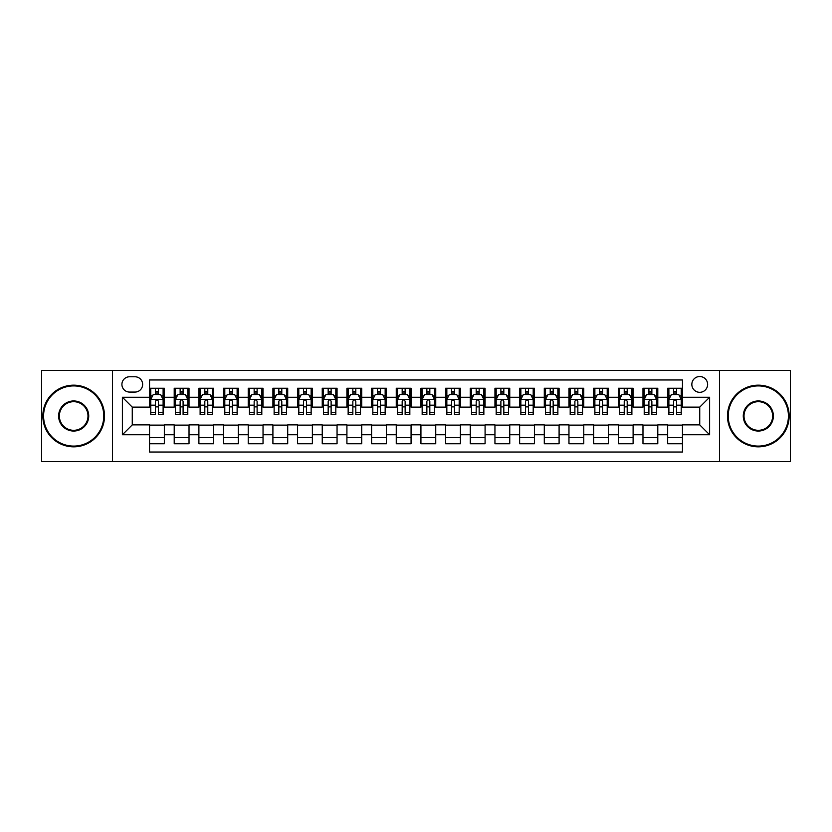 <?xml version="1.0" encoding="UTF-8"?>
<svg xmlns="http://www.w3.org/2000/svg" width="832" height="832" viewBox="0 0 832 832"><rect width="100%" height="100%" fill="white"/><g stroke="black" fill="none" stroke-linecap="round" stroke-linejoin="round"><path stroke-width="1.25" d="M699.733 376.522A7.894 7.894 0 0 0 691.839 384.415A7.894 7.894 0 0 0 699.733 392.319A7.894 7.894 0 0 0 707.626 384.415A7.894 7.894 0 0 0 699.733 376.522M719.472 461.646L790.4 461.646L790.4 370.354L719.472 370.354L719.472 461.646L112.528 461.646L112.528 370.354L41.6 370.354L41.6 461.646L112.528 461.646M682.458 388.242L667.659 388.242L667.659 397.249L657.79 397.249L657.79 407.118L667.659 407.118L667.659 397.249M657.79 397.249L657.79 388.242L642.98 388.242L642.98 397.249L633.11 397.249L633.11 407.118L642.98 407.118L642.98 397.249M633.11 397.249L633.11 388.242L618.311 388.242L618.311 397.249L608.442 397.249L608.442 407.118L618.311 407.118L618.311 397.249M608.442 397.249L608.442 388.242L593.642 388.242L593.642 397.249L583.773 397.249L583.773 407.118L593.642 407.118L593.642 397.249M583.773 397.249L583.773 388.242L568.963 388.242L568.963 397.249L559.094 397.249L559.094 407.118L568.963 407.118L568.963 397.249M559.094 397.249L559.094 388.242L544.294 388.242L544.294 397.249L534.425 397.249L534.425 407.118L544.294 407.118L544.294 397.249M534.425 397.249L534.425 388.242L519.626 388.242L519.626 397.249L509.756 397.249L509.756 407.118L519.626 407.118L519.626 397.249M509.756 397.249L509.756 388.242L494.946 388.242L494.946 397.249L485.087 397.249L485.087 407.118L494.946 407.118L494.946 397.249M485.087 397.249L485.087 388.242L470.278 388.242L470.278 397.249L460.408 397.249L460.408 407.118L470.278 407.118L470.278 397.249M460.408 397.249L460.408 388.242L445.609 388.242L445.609 397.249L435.739 397.249L435.739 407.118L445.609 407.118L445.609 397.249M435.739 397.249L435.739 388.242L420.93 388.242L420.93 397.249L411.07 397.249L411.07 407.118L420.93 407.118L420.93 397.249M411.07 397.249L411.07 388.242L396.261 388.242L396.261 397.249L386.391 397.249L386.391 407.118L396.261 407.118L396.261 397.249M386.391 397.249L386.391 388.242L371.592 388.242L371.592 397.249L361.722 397.249L361.722 407.118L371.592 407.118L371.592 397.249M361.722 397.249L361.722 388.242L346.913 388.242L346.913 397.249L337.054 397.249L337.054 407.118L346.913 407.118L346.913 397.249M337.054 397.249L337.054 388.242L322.244 388.242L322.244 397.249L312.374 397.249L312.374 407.118L322.244 407.118L322.244 397.249M312.374 397.249L312.374 388.242L297.575 388.242L297.575 397.249L287.706 397.249L287.706 407.118L297.575 407.118L297.575 397.249M287.706 397.249L287.706 388.242L272.906 388.242L272.906 397.249L263.037 397.249L263.037 407.118L272.906 407.118L272.906 397.249M263.037 397.249L263.037 388.242L248.227 388.242L248.227 397.249L238.358 397.249L238.358 407.118L248.227 407.118L248.227 397.249M238.358 397.249L238.358 388.242L223.558 388.242L223.558 397.249L213.689 397.249L213.689 407.118L223.558 407.118L223.558 397.249M213.689 397.249L213.689 388.242L198.89 388.242L198.89 397.249L189.02 397.249L189.02 407.118L198.89 407.118L198.89 397.249M189.02 397.249L189.02 388.242L174.21 388.242L174.21 407.118L164.341 407.118L164.341 388.242L149.542 388.242M149.542 443.758L164.341 443.758L164.341 424.882L174.21 424.882L174.21 443.758L189.02 443.758L189.02 424.882L198.89 424.882L198.89 434.751L189.02 434.751M198.89 434.751L198.89 443.758L213.689 443.758L213.689 424.882L223.558 424.882L223.558 434.751L213.689 434.751M223.558 434.751L223.558 443.758L238.358 443.758L238.358 424.882L248.227 424.882L248.227 434.751L238.358 434.751M248.227 434.751L248.227 443.758L263.037 443.758L263.037 424.882L272.906 424.882L272.906 434.751L263.037 434.751M272.906 434.751L272.906 443.758L287.706 443.758L287.706 424.882L297.575 424.882L297.575 434.751L287.706 434.751M297.575 434.751L297.575 443.758L312.374 443.758L312.374 424.882L322.244 424.882L322.244 434.751L312.374 434.751M322.244 434.751L322.244 443.758L337.054 443.758L337.054 424.882L346.913 424.882L346.913 434.751L337.054 434.751M346.913 434.751L346.913 443.758L361.722 443.758L361.722 424.882L371.592 424.882L371.592 434.751L361.722 434.751M371.592 434.751L371.592 443.758L386.391 443.758L386.391 424.882L396.261 424.882L396.261 434.751L386.391 434.751M396.261 434.751L396.261 443.758L411.07 443.758L411.07 424.882L420.93 424.882L420.93 434.751L411.07 434.751M420.93 434.751L420.93 443.758L435.739 443.758L435.739 424.882L445.609 424.882L445.609 434.751L435.739 434.751M445.609 434.751L445.609 443.758L460.408 443.758L460.408 424.882L470.278 424.882L470.278 434.751L460.408 434.751M470.278 434.751L470.278 443.758L485.087 443.758L485.087 424.882L494.946 424.882L494.946 434.751L485.087 434.751M494.946 434.751L494.946 443.758L509.756 443.758L509.756 424.882L519.626 424.882L519.626 434.751L509.756 434.751M519.626 434.751L519.626 443.758L534.425 443.758L534.425 424.882L544.294 424.882L544.294 434.751L534.425 434.751M544.294 434.751L544.294 443.758L559.094 443.758L559.094 424.882L568.963 424.882L568.963 434.751L559.094 434.751M568.963 434.751L568.963 443.758L583.773 443.758L583.773 424.882L593.642 424.882L593.642 434.751L583.773 434.751M593.642 434.751L593.642 443.758L608.442 443.758L608.442 424.882L618.311 424.882L618.311 434.751L608.442 434.751M618.311 434.751L618.311 443.758L633.11 443.758L633.11 424.882L642.98 424.882L642.98 434.751L633.11 434.751M642.98 434.751L642.98 443.758L657.79 443.758L657.79 424.882L667.659 424.882L667.659 434.751L657.79 434.751M129.553 392.07L134.982 392.07A7.644 7.644 0 0 0 142.636 384.415A7.644 7.644 0 0 0 134.982 376.771L129.553 376.771A7.644 7.644 0 0 0 121.909 384.415A7.644 7.644 0 0 0 129.553 392.07M719.472 370.354L112.528 370.354M682.458 397.249L682.458 379.974L149.542 379.974L149.542 407.118L132.267 407.118L132.267 424.882L149.542 424.882L149.542 452.026L682.458 452.026L682.458 424.882L699.733 424.882L699.733 407.118L682.458 407.118L682.458 397.249L709.602 397.249L709.602 434.751L682.458 434.751M149.542 434.751L122.398 434.751L122.398 397.249L149.542 397.249M667.659 434.751L667.659 443.758L682.458 443.758M149.542 394.41L150.779 394.41M155.459 394.41L158.423 394.41M163.114 394.41L164.341 394.41M149.542 406.869L150.779 406.869M155.459 406.869L158.423 406.869M163.114 406.869L164.341 406.869M149.542 425.131L164.341 425.131M149.542 437.59L164.341 437.59M174.21 406.869L175.448 406.869M180.138 406.869L183.092 406.869M187.782 406.869L189.02 406.869M174.21 394.41L175.448 394.41M180.138 394.41L183.092 394.41M187.782 394.41L189.02 394.41M174.21 425.131L189.02 425.131M174.21 437.59L189.02 437.59M198.89 425.131L213.689 425.131M198.89 437.59L213.689 437.59M198.89 394.41L200.117 394.41M204.807 394.41L207.771 394.41M212.451 394.41L213.689 394.41M198.89 406.869L200.117 406.869M204.807 406.869L207.771 406.869M212.451 406.869L213.689 406.869M223.558 425.131L238.358 425.131M223.558 437.59L238.358 437.59M223.558 394.41L224.786 394.41M229.476 394.41L232.44 394.41M237.13 394.41L238.358 394.41M223.558 406.869L224.786 406.869M229.476 406.869L232.44 406.869M237.13 406.869L238.358 406.869M248.227 425.131L263.037 425.131M248.227 437.59L263.037 437.59M248.227 394.41L249.465 394.41M254.155 394.41L257.109 394.41M261.799 394.41L263.037 394.41M248.227 406.869L249.465 406.869M254.155 406.869L257.109 406.869M261.799 406.869L263.037 406.869M272.906 425.131L287.706 425.131M272.906 437.59L287.706 437.59M272.906 394.41L274.134 394.41M278.824 394.41L281.788 394.41M286.468 394.41L287.706 394.41M272.906 406.869L274.134 406.869M278.824 406.869L281.788 406.869M286.468 406.869L287.706 406.869M297.575 425.131L312.374 425.131M297.575 437.59L312.374 437.59M297.575 394.41L298.802 394.41M303.493 394.41L306.457 394.41M311.147 394.41L312.374 394.41M297.575 406.869L298.802 406.869M303.493 406.869L306.457 406.869M311.147 406.869L312.374 406.869M322.244 425.131L337.054 425.131M322.244 437.59L337.054 437.59M322.244 394.41L323.482 394.41M328.172 394.41L331.126 394.41M335.816 394.41L337.054 394.41M322.244 406.869L323.482 406.869M328.172 406.869L331.126 406.869M335.816 406.869L337.054 406.869M346.913 425.131L361.722 425.131M346.913 437.59L361.722 437.59M346.913 394.41L348.15 394.41M352.841 394.41L355.805 394.41M360.485 394.41L361.722 394.41M346.913 406.869L348.15 406.869M352.841 406.869L355.805 406.869M360.485 406.869L361.722 406.869M371.592 425.131L386.391 425.131M371.592 437.59L386.391 437.59M371.592 394.41L372.819 394.41M377.51 394.41L380.474 394.41M385.164 394.41L386.391 394.41M371.592 406.869L372.819 406.869M377.51 406.869L380.474 406.869M385.164 406.869L386.391 406.869M396.261 425.131L411.07 425.131M396.261 437.59L411.07 437.59M396.261 394.41L397.498 394.41M402.178 394.41L405.142 394.41M409.833 394.41L411.07 394.41M396.261 406.869L397.498 406.869M402.178 406.869L405.142 406.869M409.833 406.869L411.07 406.869M420.93 425.131L435.739 425.131M420.93 437.59L435.739 437.59M420.93 394.41L422.167 394.41M426.858 394.41L429.822 394.41M434.502 394.41L435.739 394.41M420.93 406.869L422.167 406.869M426.858 406.869L429.822 406.869M434.502 406.869L435.739 406.869M445.609 425.131L460.408 425.131M445.609 437.59L460.408 437.59M445.609 394.41L446.836 394.41M451.526 394.41L454.49 394.41M459.181 394.41L460.408 394.41M445.609 406.869L446.836 406.869M451.526 406.869L454.49 406.869M459.181 406.869L460.408 406.869M470.278 425.131L485.087 425.131M470.278 437.59L485.087 437.59M470.278 394.41L471.515 394.41M476.195 394.41L479.159 394.41M483.85 394.41L485.087 394.41M470.278 406.869L471.515 406.869M476.195 406.869L479.159 406.869M483.85 406.869L485.087 406.869M494.946 425.131L509.756 425.131M494.946 437.59L509.756 437.59M494.946 394.41L496.184 394.41M500.874 394.41L503.828 394.41M508.518 394.41L509.756 394.41M494.946 406.869L496.184 406.869M500.874 406.869L503.828 406.869M508.518 406.869L509.756 406.869M519.626 425.131L534.425 425.131M519.626 437.59L534.425 437.59M519.626 394.41L520.853 394.41M525.543 394.41L528.507 394.41M533.198 394.41L534.425 394.41M519.626 406.869L520.853 406.869M525.543 406.869L528.507 406.869M533.198 406.869L534.425 406.869M544.294 425.131L559.094 425.131M544.294 437.59L559.094 437.59M544.294 394.41L545.532 394.41M550.212 394.41L553.176 394.41M557.866 394.41L559.094 394.41M544.294 406.869L545.532 406.869M550.212 406.869L553.176 406.869M557.866 406.869L559.094 406.869M568.963 425.131L583.773 425.131M568.963 437.59L583.773 437.59M568.963 394.41L570.201 394.41M574.891 394.41L577.845 394.41M582.535 394.41L583.773 394.41M568.963 406.869L570.201 406.869M574.891 406.869L577.845 406.869M582.535 406.869L583.773 406.869M593.642 425.131L608.442 425.131M593.642 437.59L608.442 437.59M593.642 394.41L594.87 394.41M599.56 394.41L602.524 394.41M607.214 394.41L608.442 394.41M593.642 406.869L594.87 406.869M599.56 406.869L602.524 406.869M607.214 406.869L608.442 406.869M618.311 425.131L633.11 425.131M618.311 437.59L633.11 437.59M618.311 394.41L619.549 394.41M624.229 394.41L627.193 394.41M631.883 394.41L633.11 394.41M618.311 406.869L619.549 406.869M624.229 406.869L627.193 406.869M631.883 406.869L633.11 406.869M642.98 425.131L657.79 425.131M642.98 437.59L657.79 437.59M642.98 394.41L644.218 394.41M648.908 394.41L651.862 394.41M656.552 394.41L657.79 394.41M642.98 406.869L644.218 406.869M648.908 406.869L651.862 406.869M656.552 406.869L657.79 406.869M667.659 425.131L682.458 425.131M667.659 437.59L682.458 437.59M667.659 394.41L668.886 394.41M673.577 394.41L676.541 394.41M681.221 394.41L682.458 394.41M667.659 406.869L668.886 406.869M673.577 406.869L676.541 406.869M681.221 406.869L682.458 406.869M132.267 407.118L122.398 397.249M132.267 424.882L122.398 434.751M709.602 397.249L699.733 407.118M709.602 434.751L699.733 424.882M158.423 391.456L155.459 391.456M163.114 412.506L158.423 412.506L158.423 414.523L163.114 414.523L163.114 399.474L160.638 394.534L153.244 394.534L150.779 399.474L150.779 414.523L155.459 414.523L155.459 412.506L150.779 412.506M150.779 399.474L150.779 388.242M163.114 399.474L163.114 388.242M155.459 394.534L155.459 388.242M158.423 388.242L158.423 394.534M158.423 412.506L158.423 401.315C157.435 399.422 156.447 399.422 155.459 401.315L155.459 412.506M73.674 385.902A30.098 30.098 0 0 0 43.576 416A30.098 30.098 0 0 0 73.674 446.098A30.098 30.098 0 0 0 103.771 416A30.098 30.098 0 0 0 73.674 385.902M73.674 446.836A30.836 30.836 0 0 1 42.838 416A30.836 30.836 0 0 1 73.674 385.164A30.836 30.836 0 0 1 104.51 416A30.836 30.836 0 0 1 73.674 446.836M73.674 400.951A15.049 15.049 0 0 1 88.722 416A15.049 15.049 0 0 1 73.674 431.049A15.049 15.049 0 0 1 58.625 416A15.049 15.049 0 0 1 73.674 400.951M73.674 430.31A14.31 14.31 0 0 0 87.984 416A14.31 14.31 0 0 0 73.674 401.69A14.31 14.31 0 0 0 59.363 416A14.31 14.31 0 0 0 73.674 430.31M758.326 385.902A30.098 30.098 0 0 0 728.229 416A30.098 30.098 0 0 0 758.326 446.098A30.098 30.098 0 0 0 788.424 416A30.098 30.098 0 0 0 758.326 385.902M758.326 446.836A30.836 30.836 0 0 1 727.49 416A30.836 30.836 0 0 1 758.326 385.164A30.836 30.836 0 0 1 789.162 416A30.836 30.836 0 0 1 758.326 446.836M758.326 400.951A15.049 15.049 0 0 1 773.375 416A15.049 15.049 0 0 1 758.326 431.049A15.049 15.049 0 0 1 743.278 416A15.049 15.049 0 0 1 758.326 400.951M758.326 430.31A14.31 14.31 0 0 0 772.637 416A14.31 14.31 0 0 0 758.326 401.69A14.31 14.31 0 0 0 744.016 416A14.31 14.31 0 0 0 758.326 430.31M183.092 391.456L180.138 391.456M187.782 412.506L183.092 412.506L183.092 414.523L187.782 414.523L187.782 399.474L185.318 394.534L177.913 394.534L175.448 399.474L175.448 414.523L180.138 414.523L180.138 412.506L175.448 412.506M175.448 399.474L175.448 388.242M187.782 399.474L187.782 388.242M180.138 394.534L180.138 388.242M183.092 388.242L183.092 394.534M183.092 412.506L183.092 401.315C182.114 399.422 181.126 399.422 180.138 401.315L180.138 412.506M207.771 391.456L204.807 391.456M212.451 412.506L207.771 412.506L207.771 414.523L212.451 414.523L212.451 399.474L209.986 394.534L202.582 394.534L200.117 399.474L200.117 414.523L204.807 414.523L204.807 412.506L200.117 412.506M200.117 399.474L200.117 388.242M212.451 399.474L212.451 388.242M204.807 394.534L204.807 388.242M207.771 388.242L207.771 394.534M207.771 412.506L207.771 401.315C206.783 399.422 205.795 399.422 204.807 401.315L204.807 412.506M232.44 391.456L229.476 391.456M237.13 412.506L232.44 412.506L232.44 414.523L237.13 414.523L237.13 399.474L234.655 394.534L227.261 394.534L224.786 399.474L224.786 414.523L229.476 414.523L229.476 412.506L224.786 412.506M224.786 399.474L224.786 388.242M237.13 399.474L237.13 388.242M229.476 394.534L229.476 388.242M232.44 388.242L232.44 394.534M232.44 412.506L232.44 401.315C231.452 399.422 230.464 399.422 229.476 401.315L229.476 412.506M257.109 391.456L254.155 391.456M261.799 412.506L257.109 412.506L257.109 414.523L261.799 414.523L261.799 399.474L259.334 394.534L251.93 394.534L249.465 399.474L249.465 414.523L254.155 414.523L254.155 412.506L249.465 412.506M249.465 399.474L249.465 388.242M261.799 399.474L261.799 388.242M254.155 394.534L254.155 388.242M257.109 388.242L257.109 394.534M257.109 412.506L257.109 401.315C256.121 399.422 255.143 399.422 254.155 401.315L254.155 412.506M281.788 391.456L278.824 391.456M286.468 412.506L281.788 412.506L281.788 414.523L286.468 414.523L286.468 399.474L284.003 394.534L276.598 394.534L274.134 399.474L274.134 414.523L278.824 414.523L278.824 412.506L274.134 412.506M274.134 399.474L274.134 388.242M286.468 399.474L286.468 388.242M278.824 394.534L278.824 388.242M281.788 388.242L281.788 394.534M281.788 412.506L281.788 401.315C280.8 399.422 279.812 399.422 278.824 401.315L278.824 412.506M306.457 391.456L303.493 391.456M311.147 412.506L306.457 412.506L306.457 414.523L311.147 414.523L311.147 399.474L308.672 394.534L301.278 394.534L298.802 399.474L298.802 414.523L303.493 414.523L303.493 412.506L298.802 412.506M298.802 399.474L298.802 388.242M311.147 399.474L311.147 388.242M303.493 394.534L303.493 388.242M306.457 388.242L306.457 394.534M306.457 412.506L306.457 401.315C305.469 399.422 304.481 399.422 303.493 401.315L303.493 412.506M331.126 391.456L328.172 391.456M335.816 412.506L331.126 412.506L331.126 414.523L335.816 414.523L335.816 399.474L333.351 394.534L325.946 394.534L323.482 399.474L323.482 414.523L328.172 414.523L328.172 412.506L323.482 412.506M323.482 399.474L323.482 388.242M335.816 399.474L335.816 388.242M328.172 394.534L328.172 388.242M331.126 388.242L331.126 394.534M331.126 412.506L331.126 401.315C330.138 399.422 329.16 399.422 328.172 401.315L328.172 412.506M355.805 391.456L352.841 391.456M360.485 412.506L355.805 412.506L355.805 414.523L360.485 414.523L360.485 399.474L358.02 394.534L350.615 394.534L348.15 399.474L348.15 414.523L352.841 414.523L352.841 412.506L348.15 412.506M348.15 399.474L348.15 388.242M360.485 399.474L360.485 388.242M352.841 394.534L352.841 388.242M355.805 388.242L355.805 394.534M355.805 412.506L355.805 401.315C354.817 399.422 353.829 399.422 352.841 401.315L352.841 412.506M380.474 391.456L377.51 391.456M385.164 412.506L380.474 412.506L380.474 414.523L385.164 414.523L385.164 399.474L382.689 394.534L375.294 394.534L372.819 399.474L372.819 414.523L377.51 414.523L377.51 412.506L372.819 412.506M372.819 399.474L372.819 388.242M385.164 399.474L385.164 388.242M377.51 394.534L377.51 388.242M380.474 388.242L380.474 394.534M380.474 412.506L380.474 401.315C379.486 399.422 378.498 399.422 377.51 401.315L377.51 412.506M405.142 391.456L402.178 391.456M409.833 412.506L405.142 412.506L405.142 414.523L409.833 414.523L409.833 399.474L407.368 394.534L399.963 394.534L397.498 399.474L397.498 414.523L402.178 414.523L402.178 412.506L397.498 412.506M397.498 399.474L397.498 388.242M409.833 399.474L409.833 388.242M402.178 394.534L402.178 388.242M405.142 388.242L405.142 394.534M405.142 412.506L405.142 401.315C404.154 399.422 403.177 399.422 402.178 401.315L402.178 412.506M429.822 391.456L426.858 391.456M434.502 412.506L429.822 412.506L429.822 414.523L434.502 414.523L434.502 399.474L432.037 394.534L424.632 394.534L422.167 399.474L422.167 414.523L426.858 414.523L426.858 412.506L422.167 412.506M422.167 399.474L422.167 388.242M434.502 399.474L434.502 388.242M426.858 394.534L426.858 388.242M429.822 388.242L429.822 394.534M429.822 412.506L429.822 401.315C428.834 399.422 427.846 399.422 426.858 401.315L426.858 412.506M454.49 391.456L451.526 391.456M459.181 412.506L454.49 412.506L454.49 414.523L459.181 414.523L459.181 399.474L456.706 394.534L449.311 394.534L446.836 399.474L446.836 414.523L451.526 414.523L451.526 412.506L446.836 412.506M446.836 399.474L446.836 388.242M459.181 399.474L459.181 388.242M451.526 394.534L451.526 388.242M454.49 388.242L454.49 394.534M454.49 412.506L454.49 401.315C453.502 399.422 452.514 399.422 451.526 401.315L451.526 412.506M479.159 391.456L476.195 391.456M483.85 412.506L479.159 412.506L479.159 414.523L483.85 414.523L483.85 399.474L481.385 394.534L473.98 394.534L471.515 399.474L471.515 414.523L476.195 414.523L476.195 412.506L471.515 412.506M471.515 399.474L471.515 388.242M483.85 399.474L483.85 388.242M476.195 394.534L476.195 388.242M479.159 388.242L479.159 394.534M479.159 412.506L479.159 401.315C478.171 399.422 477.183 399.422 476.195 401.315L476.195 412.506M503.828 391.456L500.874 391.456M508.518 412.506L503.828 412.506L503.828 414.523L508.518 414.523L508.518 399.474L506.054 394.534L498.649 394.534L496.184 399.474L496.184 414.523L500.874 414.523L500.874 412.506L496.184 412.506M496.184 399.474L496.184 388.242M508.518 399.474L508.518 388.242M500.874 394.534L500.874 388.242M503.828 388.242L503.828 394.534M503.828 412.506L503.828 401.315C502.85 399.422 501.862 399.422 500.874 401.315L500.874 412.506M528.507 391.456L525.543 391.456M533.198 412.506L528.507 412.506L528.507 414.523L533.198 414.523L533.198 399.474L530.722 394.534L523.328 394.534L520.853 399.474L520.853 414.523L525.543 414.523L525.543 412.506L520.853 412.506M520.853 399.474L520.853 388.242M533.198 399.474L533.198 388.242M525.543 394.534L525.543 388.242M528.507 388.242L528.507 394.534M528.507 412.506L528.507 401.315C527.519 399.422 526.531 399.422 525.543 401.315L525.543 412.506M553.176 391.456L550.212 391.456M557.866 412.506L553.176 412.506L553.176 414.523L557.866 414.523L557.866 399.474L555.402 394.534L547.997 394.534L545.532 399.474L545.532 414.523L550.212 414.523L550.212 412.506L545.532 412.506M545.532 399.474L545.532 388.242M557.866 399.474L557.866 388.242M550.212 394.534L550.212 388.242M553.176 388.242L553.176 394.534M553.176 412.506L553.176 401.315C552.188 399.422 551.2 399.422 550.212 401.315L550.212 412.506M577.845 391.456L574.891 391.456M582.535 412.506L577.845 412.506L577.845 414.523L582.535 414.523L582.535 399.474L580.07 394.534L572.666 394.534L570.201 399.474L570.201 414.523L574.891 414.523L574.891 412.506L570.201 412.506M570.201 399.474L570.201 388.242M582.535 399.474L582.535 388.242M574.891 394.534L574.891 388.242M577.845 388.242L577.845 394.534M577.845 412.506L577.845 401.315C576.867 399.422 575.879 399.422 574.891 401.315L574.891 412.506M602.524 391.456L599.56 391.456M607.214 412.506L602.524 412.506L602.524 414.523L607.214 414.523L607.214 399.474L604.739 394.534L597.345 394.534L594.87 399.474L594.87 414.523L599.56 414.523L599.56 412.506L594.87 412.506M594.87 399.474L594.87 388.242M607.214 399.474L607.214 388.242M599.56 394.534L599.56 388.242M602.524 388.242L602.524 394.534M602.524 412.506L602.524 401.315C601.536 399.422 600.548 399.422 599.56 401.315L599.56 412.506M627.193 391.456L624.229 391.456M631.883 412.506L627.193 412.506L627.193 414.523L631.883 414.523L631.883 399.474L629.418 394.534L622.014 394.534L619.549 399.474L619.549 414.523L624.229 414.523L624.229 412.506L619.549 412.506M619.549 399.474L619.549 388.242M631.883 399.474L631.883 388.242M624.229 394.534L624.229 388.242M627.193 388.242L627.193 394.534M627.193 412.506L627.193 401.315C626.205 399.422 625.217 399.422 624.229 401.315L624.229 412.506M651.862 391.456L648.908 391.456M656.552 412.506L651.862 412.506L651.862 414.523L656.552 414.523L656.552 399.474L654.087 394.534L646.682 394.534L644.218 399.474L644.218 414.523L648.908 414.523L648.908 412.506L644.218 412.506M644.218 399.474L644.218 388.242M656.552 399.474L656.552 388.242M648.908 394.534L648.908 388.242M651.862 388.242L651.862 394.534M651.862 412.506L651.862 401.315C650.884 399.422 649.896 399.422 648.908 401.315L648.908 412.506M676.541 391.456L673.577 391.456M681.221 412.506L676.541 412.506L676.541 414.523L681.221 414.523L681.221 399.474L678.756 394.534L671.362 394.534L668.886 399.474L668.886 414.523L673.577 414.523L673.577 412.506L668.886 412.506M668.886 399.474L668.886 388.242M681.221 399.474L681.221 388.242M673.577 394.534L673.577 388.242M676.541 388.242L676.541 394.534M676.541 412.506L676.541 401.315C675.553 399.422 674.565 399.422 673.577 401.315L673.577 412.506M174.21 434.751L164.341 434.751M174.21 397.249L164.341 397.249M163.051 399.35L150.831 399.35M150.779 395.897L152.558 395.897M161.325 395.897L163.114 395.897M155.459 405.184L150.779 405.184M163.114 405.184L158.423 405.184M158.423 393.026L155.459 393.026M187.72 399.35L175.51 399.35M175.448 395.897L177.237 395.897M185.994 395.897L187.782 395.897M180.138 405.184L175.448 405.184M187.782 405.184L183.092 405.184M183.092 393.026L180.138 393.026M212.389 399.35L200.179 399.35M200.117 395.897L201.906 395.897M210.662 395.897L212.451 395.897M204.807 405.184L200.117 405.184M212.451 405.184L207.771 405.184M207.771 393.026L204.807 393.026M237.068 399.35L224.848 399.35M224.786 395.897L226.574 395.897M235.342 395.897L237.13 395.897M229.476 405.184L224.786 405.184M237.13 405.184L232.44 405.184M232.44 393.026L229.476 393.026M261.737 399.35L249.527 399.35M249.465 395.897L251.254 395.897M260.01 395.897L261.799 395.897M254.155 405.184L249.465 405.184M261.799 405.184L257.109 405.184M257.109 393.026L254.155 393.026M286.406 399.35L274.196 399.35M274.134 395.897L275.922 395.897M284.679 395.897L286.468 395.897M278.824 405.184L274.134 405.184M286.468 405.184L281.788 405.184M281.788 393.026L278.824 393.026M311.085 399.35L298.865 399.35M298.802 395.897L300.591 395.897M309.358 395.897L311.147 395.897M303.493 405.184L298.802 405.184M311.147 405.184L306.457 405.184M306.457 393.026L303.493 393.026M335.754 399.35L323.544 399.35M323.482 395.897L325.27 395.897M334.027 395.897L335.816 395.897M328.172 405.184L323.482 405.184M335.816 405.184L331.126 405.184M331.126 393.026L328.172 393.026M360.422 399.35L348.213 399.35M348.15 395.897L349.939 395.897M358.696 395.897L360.485 395.897M352.841 405.184L348.15 405.184M360.485 405.184L355.805 405.184M355.805 393.026L352.841 393.026M385.102 399.35L372.882 399.35M372.819 395.897L374.608 395.897M383.375 395.897L385.164 395.897M377.51 405.184L372.819 405.184M385.164 405.184L380.474 405.184M380.474 393.026L377.51 393.026M409.77 399.35L397.561 399.35M397.498 395.897L399.287 395.897M408.044 395.897L409.833 395.897M402.178 405.184L397.498 405.184M409.833 405.184L405.142 405.184M405.142 393.026L402.178 393.026M434.439 399.35L422.23 399.35M422.167 395.897L423.956 395.897M432.713 395.897L434.502 395.897M426.858 405.184L422.167 405.184M434.502 405.184L429.822 405.184M429.822 393.026L426.858 393.026M459.118 399.35L446.898 399.35M446.836 395.897L448.625 395.897M457.392 395.897L459.181 395.897M451.526 405.184L446.836 405.184M459.181 405.184L454.49 405.184M454.49 393.026L451.526 393.026M483.787 399.35L471.578 399.35M471.515 395.897L473.304 395.897M482.061 395.897L483.85 395.897M476.195 405.184L471.515 405.184M483.85 405.184L479.159 405.184M479.159 393.026L476.195 393.026M508.456 399.35L496.246 399.35M496.184 395.897L497.973 395.897M506.73 395.897L508.518 395.897M500.874 405.184L496.184 405.184M508.518 405.184L503.828 405.184M503.828 393.026L500.874 393.026M533.135 399.35L520.915 399.35M520.853 395.897L522.642 395.897M531.409 395.897L533.198 395.897M525.543 405.184L520.853 405.184M533.198 405.184L528.507 405.184M528.507 393.026L525.543 393.026M557.804 399.35L545.594 399.35M545.532 395.897L547.321 395.897M556.078 395.897L557.866 395.897M550.212 405.184L545.532 405.184M557.866 405.184L553.176 405.184M553.176 393.026L550.212 393.026M582.473 399.35L570.263 399.35M570.201 395.897L571.99 395.897M580.746 395.897L582.535 395.897M574.891 405.184L570.201 405.184M582.535 405.184L577.845 405.184M577.845 393.026L574.891 393.026M607.152 399.35L594.932 399.35M594.87 395.897L596.658 395.897M605.426 395.897L607.214 395.897M599.56 405.184L594.87 405.184M607.214 405.184L602.524 405.184M602.524 393.026L599.56 393.026M631.821 399.35L619.611 399.35M619.549 395.897L621.338 395.897M630.094 395.897L631.883 395.897M624.229 405.184L619.549 405.184M631.883 405.184L627.193 405.184M627.193 393.026L624.229 393.026M656.49 399.35L644.28 399.35M644.218 395.897L646.006 395.897M654.763 395.897L656.552 395.897M648.908 405.184L644.218 405.184M656.552 405.184L651.862 405.184M651.862 393.026L648.908 393.026M681.169 399.35L668.949 399.35M668.886 395.897L670.675 395.897M679.442 395.897L681.221 395.897M673.577 405.184L668.886 405.184M681.221 405.184L676.541 405.184M676.541 393.026L673.577 393.026"/></g></svg>

